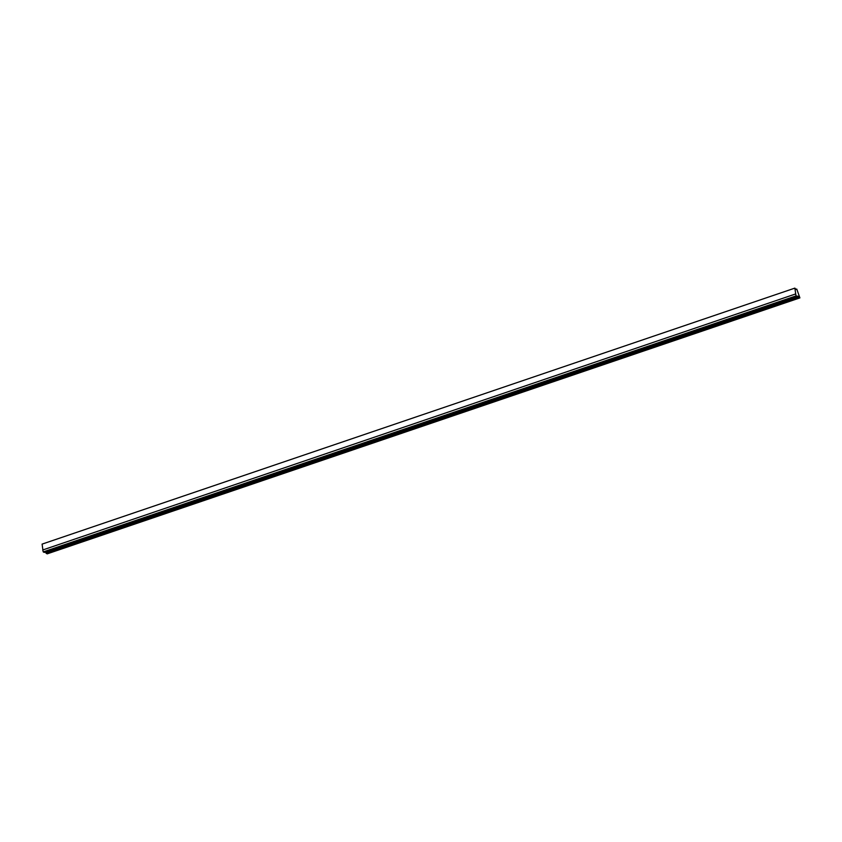 <?xml version="1.0" encoding="UTF-8"?>
<svg xmlns="http://www.w3.org/2000/svg" width="842" height="842" viewBox="0 0 842 842"><rect width="100%" height="100%" fill="white"/><g stroke="black" fill="none" stroke-linecap="round" stroke-linejoin="round"><path stroke-width="1.26" d="M70.675 543.427A2.273 0.579 -14.5 0 1 69.233 544.311A2.273 0.579 -14.5 0 1 66.844 544.732M796.753 289.08L799.9 297.889L798.458 296.321L796.006 295.921L794.859 288.122L796.027 289.438L796.753 289.08L795.943 289.353M45.236 552.078L47.141 553.878L799.9 297.889M117.722 527.429A2.273 0.579 -14.5 0 1 116.28 528.313L45.71 552.31M164.769 511.431A2.273 0.579 -14.5 0 1 163.327 512.315L116.28 528.313A2.273 0.579 -14.5 0 1 113.891 528.723M794.859 288.122L42.1 544.111L42.9 549.931M211.816 495.422A2.273 0.579 -14.5 0 1 210.374 496.317L163.327 512.315A2.273 0.579 -14.5 0 1 160.938 512.725M258.862 479.424A2.273 0.579 -14.5 0 1 257.42 480.319L210.374 496.317A2.273 0.579 -14.5 0 1 207.985 496.727M305.909 463.426A2.273 0.579 -14.5 0 1 304.467 464.321L257.42 480.319A2.273 0.579 -14.5 0 1 255.031 480.729M352.956 447.428A2.273 0.579 -14.5 0 1 351.514 448.323L304.467 464.321A2.273 0.579 -14.5 0 1 302.078 464.731M400.003 431.43A2.273 0.579 -14.5 0 1 398.561 432.314L351.514 448.323A2.273 0.579 -14.5 0 1 349.125 448.733M447.049 415.432A2.273 0.579 -14.5 0 1 445.607 416.316L398.561 432.314A2.273 0.579 -14.5 0 1 396.172 432.735M494.096 399.434A2.273 0.579 -14.5 0 1 492.654 400.318L445.607 416.316A2.273 0.579 -14.5 0 1 443.218 416.737M541.143 383.436A2.273 0.579 -14.5 0 1 539.701 384.32L492.654 400.318A2.273 0.579 -14.5 0 1 490.265 400.729M588.19 367.428A2.273 0.579 -14.5 0 1 586.748 368.322L539.701 384.32A2.273 0.579 -14.5 0 1 537.322 384.731M635.236 351.43A2.273 0.579 -14.5 0 1 633.794 352.324L586.748 368.322A2.273 0.579 -14.5 0 1 584.369 368.733M682.283 335.432A2.273 0.579 -14.5 0 1 680.841 336.326L633.794 352.324A2.273 0.579 -14.5 0 1 631.416 352.735M729.33 319.434A2.273 0.579 -14.5 0 1 727.888 320.328L680.841 336.326A2.273 0.579 -14.5 0 1 678.463 336.737M776.387 303.436A2.273 0.579 -14.5 0 1 774.935 304.32L727.888 320.328A2.273 0.579 -14.5 0 1 725.509 320.739M798.458 296.321L774.935 304.32A2.273 0.579 -14.5 0 1 772.556 304.741M795.511 293.995L42.753 549.973L43.258 551.91L44.247 552.415L796.995 296.426M796.006 295.921L43.258 551.91M798.911 297.394L46.152 553.383"/></g></svg>
